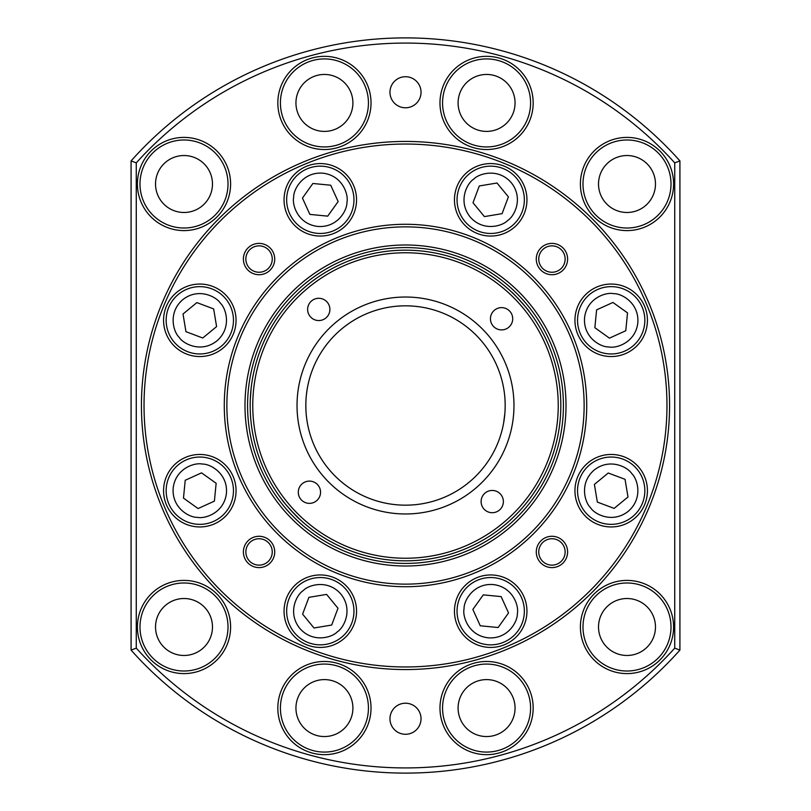 <?xml version="1.0" encoding="UTF-8"?>
<svg xmlns="http://www.w3.org/2000/svg" width="811" height="811" viewBox="0 0 811 811"><rect width="100%" height="100%" fill="white"/><g stroke="black" fill="none" stroke-linecap="round" stroke-linejoin="round"><path stroke-width="1.22" d="M353.799 203.074A33.657 33.657 0 0 1 317.04 233.304A33.657 33.657 0 0 1 286.8 196.546A33.657 33.657 0 0 1 323.569 166.316A33.657 33.657 0 0 1 353.799 203.074M308.383 211.134L309.873 214.398L327.715 216.142L338.146 201.554L335.349 195.37M327.715 216.142L338.146 201.554L330.736 185.222L312.884 183.479L310.795 186.398M312.884 183.479L302.452 198.066L309.873 214.398M285.513 504.138L281.934 499.617C280.961 499.414 299.371 519.81 299.279 518.827L290.206 509.592M288.523 507.696L286.952 505.861M306.862 285.513L301.418 290.196M299.553 291.909L301.408 290.206M303.304 288.523L305.139 286.952M250.264 400.147L251.126 388.256M250.264 400.158L250.173 406.909M397.572 560.624A155.327 155.327 0 0 1 250.376 397.572A155.327 155.327 0 0 1 413.428 250.376A155.327 155.327 0 0 1 560.624 413.428A155.327 155.327 0 0 1 397.572 560.624M384.414 559.387L386.158 559.62M512.44 292.852L511.721 292.173C511.619 291.179 530.029 311.576 529.066 311.383L528.468 310.603M499.617 529.066L500.397 528.468L499.617 529.066M518.148 512.44L517.327 513.302M504.878 413.164L503.672 422.734M504.401 417.827L504.665 415.546M560.624 413.428C559.144 430.408 559.144 430.408 560.624 413.428C560.888 396.386 560.888 396.386 560.624 413.428M559.387 426.586L559.519 425.593M410.589 305.96C427.549 307.785 427.549 307.785 410.589 305.96C393.528 306.041 393.528 306.041 410.589 305.96L413.164 306.122M422.734 307.328L421.517 307.126M417.827 306.599L415.546 306.335M426.333 251.572L424.842 251.38M409.839 505.071L413.387 504.858M400.411 505.04C417.472 504.959 417.472 504.959 400.411 505.04C383.451 503.215 383.451 503.215 400.411 505.04L397.836 504.878M397.704 558.039A152.742 152.742 0 0 1 252.961 397.704A152.742 152.742 0 0 1 413.296 252.961A152.742 152.742 0 0 1 558.039 413.296A152.742 152.742 0 0 1 397.704 558.039M387.273 503.489L389.483 503.874M393.173 504.401L395.454 504.665M305.859 402.986L305.859 407.68M305.859 407.751L306.011 411.41M305.859 402.996L305.96 400.411A99.672 99.672 0 0 1 410.589 305.96A99.672 99.672 0 0 1 505.04 410.589A99.672 99.672 0 0 1 400.411 505.04A99.672 99.672 0 0 1 305.96 400.411L306.122 397.826M297.171 399.965A108.471 108.471 0 0 0 399.965 513.829A108.471 108.471 0 0 0 513.829 411.035A108.471 108.471 0 0 0 411.035 297.171A108.471 108.471 0 0 0 297.171 399.965M318.196 320.538A11.131 11.131 0 0 0 329.884 309.984A11.131 11.131 0 0 0 319.331 298.306A11.131 11.131 0 0 0 307.643 308.849A11.131 11.131 0 0 0 318.196 320.538M308.849 503.357A11.131 11.131 0 0 0 320.538 492.804A11.131 11.131 0 0 0 309.984 481.116A11.131 11.131 0 0 0 298.306 491.669A11.131 11.131 0 0 0 308.849 503.357M491.669 512.694A11.131 11.131 0 0 0 503.357 502.151A11.131 11.131 0 0 0 492.804 490.462A11.131 11.131 0 0 0 481.116 501.016A11.131 11.131 0 0 0 491.669 512.694M501.016 329.884A11.131 11.131 0 0 0 512.694 319.331A11.131 11.131 0 0 0 502.151 307.643A11.131 11.131 0 0 0 490.462 318.196A11.131 11.131 0 0 0 501.016 329.884M306.882 391.034L306.345 395.362M505.071 401.161L504.989 399.6M505.04 410.589C504.959 393.528 504.959 393.528 505.04 410.589M401.161 305.929L397.36 306.163M560.736 400.218L560.827 404.081M137.404 626.994A46.602 46.602 0 0 0 184.006 673.596A46.602 46.602 0 0 0 230.598 626.994A46.602 46.602 0 0 0 184.006 580.402A46.602 46.602 0 0 0 137.404 626.994M139.989 626.994A44.007 44.007 0 0 0 184.006 671.011A44.007 44.007 0 0 0 228.013 626.994A44.007 44.007 0 0 0 184.006 582.987A44.007 44.007 0 0 0 139.989 626.994M277.828 708.074A46.602 46.602 0 0 0 324.43 754.666A46.602 46.602 0 0 0 371.022 708.074A46.602 46.602 0 0 0 324.43 661.472A46.602 46.602 0 0 0 277.828 708.074M280.413 708.074A44.007 44.007 0 0 0 324.43 752.081A44.007 44.007 0 0 0 368.437 708.074A44.007 44.007 0 0 0 324.43 664.067A44.007 44.007 0 0 0 280.413 708.074M439.978 708.074A46.602 46.602 0 0 0 486.57 754.666A46.602 46.602 0 0 0 533.172 708.074A46.602 46.602 0 0 0 486.57 661.472A46.602 46.602 0 0 0 439.978 708.074M442.563 708.074A44.007 44.007 0 0 0 486.57 752.081A44.007 44.007 0 0 0 530.587 708.074A44.007 44.007 0 0 0 486.57 664.067A44.007 44.007 0 0 0 442.563 708.074M580.402 626.994A46.602 46.602 0 0 0 626.994 673.596A46.602 46.602 0 0 0 673.596 626.994A46.602 46.602 0 0 0 626.994 580.402A46.602 46.602 0 0 0 580.402 626.994M582.987 626.994A44.007 44.007 0 0 0 626.994 671.011A44.007 44.007 0 0 0 671.011 626.994A44.007 44.007 0 0 0 626.994 582.987A44.007 44.007 0 0 0 582.987 626.994M137.404 184.006A46.602 46.602 0 0 0 184.006 230.598A46.602 46.602 0 0 0 230.598 184.006A46.602 46.602 0 0 0 184.006 137.404A46.602 46.602 0 0 0 137.404 184.006M139.989 184.006A44.007 44.007 0 0 0 184.006 228.013A44.007 44.007 0 0 0 228.013 184.006A44.007 44.007 0 0 0 184.006 139.989A44.007 44.007 0 0 0 139.989 184.006M277.828 102.926A46.602 46.602 0 0 0 324.43 149.528A46.602 46.602 0 0 0 371.022 102.926A46.602 46.602 0 0 0 324.43 56.334A46.602 46.602 0 0 0 277.828 102.926M280.413 102.926A44.007 44.007 0 0 0 324.43 146.933A44.007 44.007 0 0 0 368.437 102.926A44.007 44.007 0 0 0 324.43 58.919A44.007 44.007 0 0 0 280.413 102.926M439.978 102.926A46.602 46.602 0 0 0 486.57 149.528A46.602 46.602 0 0 0 533.172 102.926A46.602 46.602 0 0 0 486.57 56.334A46.602 46.602 0 0 0 439.978 102.926M442.563 102.926A44.007 44.007 0 0 0 486.57 146.933A44.007 44.007 0 0 0 530.587 102.926A44.007 44.007 0 0 0 486.57 58.919A44.007 44.007 0 0 0 442.563 102.926M671.011 184.006A44.007 44.007 0 0 0 626.994 139.989A44.007 44.007 0 0 0 582.987 184.006A44.007 44.007 0 0 0 626.994 228.013A44.007 44.007 0 0 0 671.011 184.006M626.994 230.598A46.602 46.602 0 0 0 673.596 184.006A46.602 46.602 0 0 0 626.994 137.404A46.602 46.602 0 0 0 580.402 184.006A46.602 46.602 0 0 0 626.994 230.598M389.969 718.749A15.531 15.531 0 0 0 405.5 734.279A15.531 15.531 0 0 0 421.031 718.749A15.531 15.531 0 0 0 405.5 703.218A15.531 15.531 0 0 0 389.969 718.749M389.969 92.251A15.531 15.531 0 0 0 405.5 107.782A15.531 15.531 0 0 0 421.031 92.251A15.531 15.531 0 0 0 405.5 76.721A15.531 15.531 0 0 0 389.969 92.251M155.53 626.994A28.476 28.476 0 0 0 184.006 655.47A28.476 28.476 0 0 0 212.482 626.994A28.476 28.476 0 0 0 184.006 598.518A28.476 28.476 0 0 0 155.53 626.994M295.944 708.074A28.476 28.476 0 0 0 324.43 736.55A28.476 28.476 0 0 0 352.907 708.074A28.476 28.476 0 0 0 324.43 679.598A28.476 28.476 0 0 0 295.944 708.074M458.093 708.074A28.476 28.476 0 0 0 486.57 736.55A28.476 28.476 0 0 0 515.056 708.074A28.476 28.476 0 0 0 486.57 679.598A28.476 28.476 0 0 0 458.093 708.074M598.518 626.994A28.476 28.476 0 0 0 626.994 655.47A28.476 28.476 0 0 0 655.47 626.994A28.476 28.476 0 0 0 626.994 598.518A28.476 28.476 0 0 0 598.518 626.994M155.53 184.006A28.476 28.476 0 0 0 184.006 212.482A28.476 28.476 0 0 0 212.482 184.006A28.476 28.476 0 0 0 184.006 155.53A28.476 28.476 0 0 0 155.53 184.006M295.944 102.926A28.476 28.476 0 0 0 324.43 131.402A28.476 28.476 0 0 0 352.907 102.926A28.476 28.476 0 0 0 324.43 74.45A28.476 28.476 0 0 0 295.944 102.926M458.093 102.926A28.476 28.476 0 0 0 486.57 131.402A28.476 28.476 0 0 0 515.056 102.926A28.476 28.476 0 0 0 486.57 74.45A28.476 28.476 0 0 0 458.093 102.926M598.518 184.006A28.476 28.476 0 0 0 626.994 212.482A28.476 28.476 0 0 0 655.47 184.006A28.476 28.476 0 0 0 626.994 155.53A28.476 28.476 0 0 0 598.518 184.006M679.912 160.892A367.606 367.606 0 0 0 131.088 160.892L136.268 162.869A362.436 362.436 0 0 1 674.732 162.869L679.912 160.892L679.912 650.108L674.732 648.131A362.436 362.436 0 0 1 136.268 648.131L131.088 650.108A367.606 367.606 0 0 0 679.912 650.108M131.088 650.108L131.088 160.892M674.732 162.869L674.732 648.131M136.268 648.131L136.268 162.869M405.5 563.422A157.922 157.922 0 0 1 247.578 405.5A157.922 157.922 0 0 1 405.5 247.578A157.922 157.922 0 0 1 563.422 405.5A157.922 157.922 0 0 1 405.5 563.422M298.924 585.197A33.657 33.657 0 0 1 346.297 589.81A33.657 33.657 0 0 1 341.674 637.182A33.657 33.657 0 0 1 294.312 632.57A33.657 33.657 0 0 1 298.924 585.197M336.737 611.606L337.994 608.25L326.6 594.402L308.91 597.342L306.528 603.688M326.6 594.402L308.91 597.342L302.604 614.13L313.999 627.988L317.537 627.4M313.999 627.988L331.689 625.048L337.994 608.25M551.946 565.145A13.199 13.199 0 0 1 538.747 551.946A13.199 13.199 0 0 1 551.946 538.747A13.199 13.199 0 0 1 565.145 551.946A13.199 13.199 0 0 1 551.946 565.145M551.946 272.253A13.199 13.199 0 0 1 538.747 259.054A13.199 13.199 0 0 1 551.946 245.855A13.199 13.199 0 0 1 565.145 259.054A13.199 13.199 0 0 1 551.946 272.253M259.054 565.145A13.199 13.199 0 0 1 245.855 551.946A13.199 13.199 0 0 1 259.054 538.747A13.199 13.199 0 0 1 272.253 551.946A13.199 13.199 0 0 1 259.054 565.145M259.054 272.253A13.199 13.199 0 0 1 245.855 259.054A13.199 13.199 0 0 1 259.054 245.855A13.199 13.199 0 0 1 272.253 259.054A13.199 13.199 0 0 1 259.054 272.253M405.5 141.438A264.062 264.062 0 0 1 669.562 405.5A264.062 264.062 0 0 1 405.5 669.562A264.062 264.062 0 0 1 141.438 405.5A264.062 264.062 0 0 1 405.5 141.438M551.946 567.609A15.662 15.662 0 0 1 536.284 551.946A15.662 15.662 0 0 1 551.946 536.284A15.662 15.662 0 0 1 567.609 551.946A15.662 15.662 0 0 1 551.946 567.609M551.946 274.716A15.662 15.662 0 0 1 536.284 259.054A15.662 15.662 0 0 1 551.946 243.391A15.662 15.662 0 0 1 567.609 259.054A15.662 15.662 0 0 1 551.946 274.716M259.054 567.609A15.662 15.662 0 0 1 243.391 551.946A15.662 15.662 0 0 1 259.054 536.284A15.662 15.662 0 0 1 274.716 551.946A15.662 15.662 0 0 1 259.054 567.609M259.054 274.716A15.662 15.662 0 0 1 243.391 259.054A15.662 15.662 0 0 1 259.054 243.391A15.662 15.662 0 0 1 274.716 259.054A15.662 15.662 0 0 1 259.054 274.716M405.5 144.034A261.466 261.466 0 0 1 666.966 405.5A261.466 261.466 0 0 1 405.5 666.966A261.466 261.466 0 0 1 144.034 405.5A261.466 261.466 0 0 1 405.5 144.034M490.696 236.052A36.242 36.242 0 0 1 454.454 199.81A36.242 36.242 0 0 1 490.696 163.569A36.242 36.242 0 0 1 526.947 199.81A36.242 36.242 0 0 1 490.696 236.052M490.696 647.431A36.242 36.242 0 0 1 454.454 611.19A36.242 36.242 0 0 1 490.696 574.948A36.242 36.242 0 0 1 526.947 611.19A36.242 36.242 0 0 1 490.696 647.431M611.19 356.546A36.242 36.242 0 0 1 574.948 320.304A36.242 36.242 0 0 1 611.19 284.053A36.242 36.242 0 0 1 647.431 320.304A36.242 36.242 0 0 1 611.19 356.546M611.19 526.947A36.242 36.242 0 0 1 574.948 490.696A36.242 36.242 0 0 1 611.19 454.454A36.242 36.242 0 0 1 647.431 490.696A36.242 36.242 0 0 1 611.19 526.947M320.304 163.569A36.242 36.242 0 0 0 284.053 199.81A36.242 36.242 0 0 0 320.304 236.052A36.242 36.242 0 0 0 356.546 199.81A36.242 36.242 0 0 0 320.304 163.569M320.304 574.948A36.242 36.242 0 0 0 284.053 611.19A36.242 36.242 0 0 0 320.304 647.431A36.242 36.242 0 0 0 356.546 611.19A36.242 36.242 0 0 0 320.304 574.948M199.81 284.053A36.242 36.242 0 0 0 163.569 320.304A36.242 36.242 0 0 0 199.81 356.546A36.242 36.242 0 0 0 236.052 320.304A36.242 36.242 0 0 0 199.81 284.053M199.81 454.454A36.242 36.242 0 0 0 163.569 490.696A36.242 36.242 0 0 0 199.81 526.947A36.242 36.242 0 0 0 236.052 490.696A36.242 36.242 0 0 0 199.81 454.454M405.5 224.282A181.218 181.218 0 0 0 224.282 405.5A181.218 181.218 0 0 0 405.5 586.718A181.218 181.218 0 0 0 586.718 405.5A181.218 181.218 0 0 0 405.5 224.282M405.5 226.867A178.633 178.633 0 0 0 226.867 405.5A178.633 178.633 0 0 0 405.5 584.133A178.633 178.633 0 0 0 584.133 405.5A178.633 178.633 0 0 0 405.5 226.867M405.5 566.007A160.507 160.507 0 0 1 244.993 405.5A160.507 160.507 0 0 1 405.5 244.993A160.507 160.507 0 0 1 566.007 405.5A160.507 160.507 0 0 1 405.5 566.007M607.926 353.799A33.657 33.657 0 0 1 577.696 317.04A33.657 33.657 0 0 1 614.454 286.8A33.657 33.657 0 0 1 644.684 323.569A33.657 33.657 0 0 1 607.926 353.799M599.866 308.383L596.602 309.873L594.858 327.715L609.446 338.146L615.63 335.349M594.858 327.715L609.446 338.146L625.778 330.736L627.521 312.884L624.602 310.795M627.521 312.884L612.934 302.452L596.602 309.873M225.803 298.924A33.657 33.657 0 0 1 221.19 346.297A33.657 33.657 0 0 1 173.818 341.674A33.657 33.657 0 0 1 178.43 294.312A33.657 33.657 0 0 1 225.803 298.924M199.394 336.737L202.75 337.994L216.598 326.6L213.658 308.91L207.312 306.528M216.598 326.6L213.658 308.91L196.87 302.604L183.012 313.999L183.6 317.537M183.012 313.999L185.952 331.689L202.75 337.994M512.076 225.803A33.657 33.657 0 0 1 464.703 221.19A33.657 33.657 0 0 1 469.326 173.818A33.657 33.657 0 0 1 516.688 178.43A33.657 33.657 0 0 1 512.076 225.803M474.263 199.394L473.006 202.75L484.4 216.598L502.09 213.658L504.472 207.312M484.4 216.598L502.09 213.658L508.396 196.87L497.001 183.012L493.463 183.6M497.001 183.012L479.311 185.952L473.006 202.75M585.197 512.076A33.657 33.657 0 0 1 589.81 464.703A33.657 33.657 0 0 1 637.182 469.326A33.657 33.657 0 0 1 632.57 516.688A33.657 33.657 0 0 1 585.197 512.076M611.606 474.263L608.25 473.006L594.402 484.4L597.342 502.09L603.688 504.472M594.402 484.4L597.342 502.09L614.13 508.396L627.988 497.001L627.4 493.463M627.988 497.001L625.048 479.311L608.25 473.006M457.201 607.926A33.657 33.657 0 0 1 493.96 577.696A33.657 33.657 0 0 1 524.2 614.454A33.657 33.657 0 0 1 487.431 644.684A33.657 33.657 0 0 1 457.201 607.926M502.617 599.866L501.127 596.602L483.285 594.858L472.854 609.446L475.651 615.63M483.285 594.858L472.854 609.446L480.264 625.778L498.116 627.521L500.205 624.602M498.116 627.521L508.548 612.934L501.127 596.602M203.074 457.201A33.657 33.657 0 0 1 233.304 493.96A33.657 33.657 0 0 1 196.546 524.2A33.657 33.657 0 0 1 166.316 487.431A33.657 33.657 0 0 1 203.074 457.201M211.134 502.617L214.398 501.127L216.142 483.285L201.554 472.854L195.37 475.651M216.142 483.285L201.554 472.854L185.222 480.264L183.479 498.116L186.398 500.205M183.479 498.116L198.066 508.548L214.398 501.127M346.926 202.405C347.24 210.292 337.447 227.992 317.709 226.431C298.032 224.15 291.848 204.899 293.673 197.215C293.369 189.318 303.152 171.628 322.9 173.189C342.566 175.47 348.75 194.721 346.926 202.405M303.304 590.53C308.667 584.731 328.1 579.135 340.965 594.199C353.261 609.72 344.016 627.714 337.295 631.85C331.932 637.649 312.499 643.245 299.634 628.18C287.347 612.66 296.583 594.666 303.304 590.53M608.595 346.926C600.708 347.24 583.008 337.447 584.569 317.709C586.85 298.032 606.101 291.848 613.785 293.673C621.682 293.369 639.372 303.152 637.811 322.9C635.53 342.566 616.279 348.75 608.595 346.926M220.47 303.304C226.269 308.667 231.865 328.1 216.801 340.965C201.28 353.261 183.286 344.016 179.15 337.295C173.351 331.932 167.755 312.499 182.82 299.634C198.34 287.347 216.334 296.583 220.47 303.304M507.696 220.47C502.333 226.269 482.9 231.865 470.035 216.801C457.739 201.28 466.984 183.286 473.705 179.15C479.068 173.351 498.501 167.755 511.366 182.82C523.653 198.34 514.417 216.334 507.696 220.47M590.53 507.696C584.731 502.333 579.135 482.9 594.199 470.035C609.72 457.739 627.714 466.984 631.85 473.705C637.649 479.068 643.245 498.501 628.18 511.366C612.66 523.653 594.666 514.417 590.53 507.696M464.074 608.595C463.76 600.708 473.553 583.008 493.291 584.569C512.968 586.85 519.152 606.101 517.327 613.785C517.631 621.682 507.848 639.372 488.1 637.811C468.434 635.53 462.25 616.279 464.074 608.595M202.405 464.074C210.292 463.76 227.992 473.553 226.431 493.291C224.15 512.968 204.899 519.152 197.215 517.327C189.318 517.631 171.628 507.848 173.189 488.1C175.47 468.434 194.721 462.25 202.405 464.074"/></g></svg>
